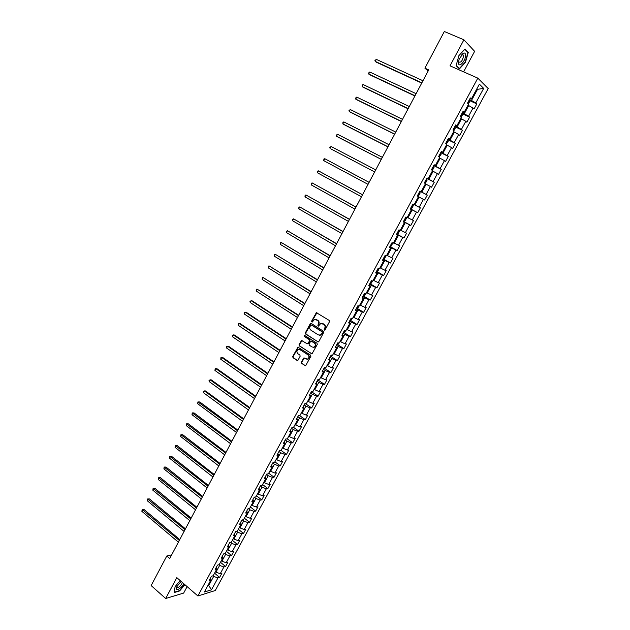 <?xml version="1.0" encoding="UTF-8"?>
<svg xmlns="http://www.w3.org/2000/svg" width="630" height="630" viewBox="0 0 630 630"><rect width="100%" height="100%" fill="white"/><g stroke="black" fill="none" stroke-linecap="round" stroke-linejoin="round"><path stroke-width="0.94" d="M324.316 330.112L325.088 329.876L329.506 321.639L329.238 320.434L316.362 312.653L311.559 321.237L312.189 322.119L314.472 319.497L317.544 320.331C318.772 321.316 319.056 322.599 318.386 324.174L317.819 325.238L318.465 326.12L320.725 323.505L323.851 324.34C325.088 325.332 325.371 326.616 324.702 328.198L324.316 330.112M301.321 362.218L301.581 363.423L305.629 365.739L310.866 356.352L310.598 355.147L297.935 347.161L292.753 356.501L293.005 357.698L297.029 360.391L298.1 360.069L300.148 356.233L299.896 355.036L297.888 353.706C296.478 352.146 296.612 350.737 298.297 349.469L300.061 349.634L307.96 354.855C309.385 356.399 309.259 357.808 307.598 359.092L303.778 357.998L301.321 362.218L301.99 363.463L305.495 365.786M463.609 71.851L474.626 51.337L463.908 39.816L450.017 65.835L477.816 78.144L197.891 595.972L176.81 577.647L165.674 598.5L151.145 585.577L166.8 555.999L169.73 558.519L428.723 69.898L424.911 68.182L428.116 71.04M463.908 39.816L444.323 31.5L424.911 68.182M317.725 341.877L318.819 341.547L323.702 332.443L323.442 331.238L311.275 323.458L310.196 323.796L305.369 332.837L305.629 334.034L318.229 341.98M317.268 344.429L312 353.863L299.305 345.894L299.045 344.697L301.518 340.46L307.03 343.704L308.109 343.374L309.488 340.814L309.228 339.609L304.148 336.31L304.259 335.199L317 343.216L317.268 344.429M477.816 78.144L488.203 88.57L215.271 590.53L197.891 595.972M214.578 573.182L219.618 577.434L221.902 573.245L220.232 573.717L223.894 566.976L225.556 566.512L227.839 562.299L226.186 562.747L229.871 555.967L231.517 555.542L233.817 551.305L232.171 551.722L235.872 544.911L237.502 544.517L239.817 540.256L238.187 540.642L241.904 533.799L243.519 533.429L245.842 529.161L244.227 529.515L247.96 522.632L249.567 522.302L251.905 518.002L250.299 518.325L254.055 511.418L255.646 511.111L257.993 506.796L256.402 507.087L260.174 500.141L261.749 499.873L264.104 495.534L262.537 495.794L266.325 488.817L267.884 488.573L270.254 484.218L268.695 484.438L272.499 477.43L274.05 477.225L276.428 472.839L274.885 473.035L278.712 465.987L280.248 465.814L282.634 461.412L281.106 461.577L284.949 454.498L286.469 454.356L288.871 449.93L287.359 450.056L291.217 442.945L292.73 442.835L295.139 438.393L293.643 438.488L297.525 431.337L299.014 431.259L301.439 426.793L299.951 426.856L303.857 419.667L305.329 419.627L307.771 415.138L306.298 415.17L310.22 407.941L311.677 407.941L314.134 403.428L312.677 403.42L316.614 396.16L318.063 396.191L320.52 391.655L319.087 391.616L323.04 384.324L324.474 384.387L326.946 379.827L325.521 379.748L329.506 372.425L330.915 372.519L333.404 367.944L331.994 367.833L335.995 360.462L337.389 360.596L339.893 355.997L338.499 355.848L342.515 348.445L343.901 348.618L346.413 343.988L345.035 343.807L349.075 336.365L350.438 336.577L352.965 331.923L351.603 331.703L355.666 324.222L357.013 324.474L359.549 319.796L358.21 319.536L362.289 312.023L363.62 312.307L366.172 307.613L364.841 307.314L368.944 299.762L370.259 300.077L372.826 295.36L371.511 295.029L375.637 287.43L376.937 287.792L379.512 283.051L378.22 282.673L382.363 275.042L383.646 275.444L386.229 270.68L384.954 270.262L389.12 262.592L390.387 263.033L392.986 258.237L391.726 257.788L395.916 250.078L397.16 250.551L399.774 245.739L398.538 245.251L402.743 237.502L403.972 238.014L406.602 233.171L405.373 232.643L409.602 224.855L410.815 225.414L413.461 220.547L412.256 219.972L416.501 212.145L417.698 212.743L420.352 207.853L419.17 207.239L423.439 199.371L424.612 200.009L427.282 195.095L426.116 194.442L430.408 186.527L431.566 187.204L434.251 182.267L433.101 181.574L437.417 173.62L438.551 174.345L441.252 169.376L440.118 168.643L444.457 160.65L445.575 161.406L448.292 156.421L447.174 155.641L451.537 147.601L452.639 148.412L455.364 143.388L454.269 142.569L458.656 134.489L459.735 135.34L462.475 130.3L461.404 129.434L465.806 121.314L466.869 122.204L469.626 117.133L468.57 116.227L473.004 108.061L474.043 108.998L476.815 103.903L475.776 102.95L483.675 88.405L479.391 84.16L471.397 98.918L470.334 97.933L467.515 103.131L468.594 104.1L464.113 112.376L463.019 111.439L460.223 116.613L461.317 117.534L456.86 125.772L455.75 124.874L452.962 130.024L454.08 130.898L449.647 139.088L448.513 138.238L445.741 143.364L446.883 144.191L442.473 152.342L441.323 151.539L438.567 156.626L439.724 157.421L435.33 165.517L434.165 164.761L431.424 169.824L432.597 170.572L428.235 178.629L427.045 177.912L424.313 182.952L425.51 183.653L421.171 191.678L419.966 191L417.249 196.017L418.462 196.67L414.146 204.648L412.918 204.018L410.217 209.002L411.453 209.617L410.248 208.939M219.618 577.434L217.948 577.93L211.499 589.806L204.38 592.011L210.885 579.994L209.16 580.498L211.467 576.237L213.184 575.741L216.885 568.914L215.177 569.394L217.492 565.102L219.201 564.637L222.91 557.786L221.217 558.227L223.548 553.92L225.241 553.486L228.973 546.596L227.288 547.005L229.635 542.674L231.312 542.28L235.061 535.35L233.391 535.728L235.746 531.381L237.408 531.011L241.18 524.058L239.526 524.404L241.889 520.026L243.534 519.695L247.322 512.702L245.684 513.017L248.062 508.623L249.7 508.323L253.504 501.291L251.874 501.574L254.268 497.157L255.89 496.889L259.71 489.833L258.095 490.077L260.497 485.643L262.104 485.407L265.947 478.312L264.356 478.524L266.766 474.059L268.356 473.862L272.223 466.728L270.64 466.909L273.066 462.428L274.641 462.262L278.523 455.096L276.956 455.238L279.389 450.733L280.956 450.6L284.855 443.402L283.303 443.512L285.752 438.984L287.296 438.89L291.217 431.644L289.682 431.723L292.139 427.179L293.675 427.116L297.612 419.84L296.092 419.879L298.565 415.304L300.085 415.28L304.038 407.964L302.534 407.972L305.022 403.381L306.519 403.389L310.503 396.042L309.007 396.01L311.511 391.387L312.992 391.435L316.992 384.048L315.52 383.985L318.032 379.339L319.497 379.418L323.521 371.999L322.064 371.897L324.584 367.227L326.041 367.345L330.081 359.887L328.632 359.746L331.175 355.06L332.608 355.21L336.672 347.713L335.247 347.539L337.79 342.822L339.216 343.019L343.295 335.483L341.885 335.262L344.452 330.529L345.854 330.758L349.957 323.182L348.563 322.93L351.138 318.166L352.524 318.433L356.651 310.826L355.273 310.527L357.864 305.747L359.234 306.054L363.376 298.399L362.014 298.069L364.62 293.257L365.975 293.604L370.141 285.91L368.794 285.54L371.409 280.704L372.747 281.09L376.937 273.365L375.614 272.947L378.244 268.089L379.559 268.514L383.764 260.741L382.457 260.292L385.103 255.41L386.403 255.875L390.632 248.062L389.348 247.574L392.002 242.66L393.285 243.164L397.538 235.313L396.27 234.785L398.94 229.848L400.2 230.391L404.476 222.5L403.224 221.925L405.909 216.964L407.153 217.555L411.453 209.617M218.799 564.748L219.618 565.433L215.956 572.19L215.373 571.701M215.956 572.19L220.232 573.717M219.618 565.433L223.894 566.976M216.885 568.914L216.444 567.039M224.658 553.636L225.587 554.408L221.91 561.196L221.327 560.716M221.91 561.196L226.186 562.747M225.587 554.408L229.871 555.967M222.91 557.786L222.453 555.936M230.533 542.462L231.588 543.328L227.895 550.148L227.304 549.667M227.895 550.148L232.171 551.722M231.588 543.328L235.872 544.911M228.973 546.596L228.493 544.785M236.423 531.232L237.62 532.192L233.903 539.052L233.313 538.571M233.903 539.052L238.187 540.642M237.62 532.192L241.904 533.799M235.061 535.35L234.557 533.578M242.337 519.939L243.676 521.01L239.951 527.901L239.353 527.42M239.951 527.901L244.227 529.515M243.676 521.01L247.96 522.632M241.18 524.058L240.652 522.317M248.259 508.583L249.771 509.764L246.015 516.694L245.424 516.222M246.015 516.694L250.299 518.325M249.771 509.764L254.055 511.418M247.322 512.702L246.779 511.001M254.244 497.196L255.89 498.472L252.118 505.433L251.52 504.961M252.118 505.433L256.402 507.087M255.89 498.472L260.174 500.141M253.504 501.291L252.929 499.629M260.379 485.856L262.033 487.124L258.253 494.117L257.646 493.644M258.253 494.117L262.537 495.794M262.033 487.124L266.325 488.817M259.71 489.833L259.119 488.195M266.553 474.461L268.215 475.713L264.411 482.745L263.797 482.281M264.411 482.745L268.695 484.438M268.215 475.713L272.499 477.43M265.947 478.312L265.332 476.713M272.751 463.011L274.42 464.255L270.601 471.311L269.986 470.854M270.601 471.311L274.885 473.035M274.42 464.255L278.712 465.987M272.223 466.728L271.577 465.168M278.98 451.497L280.665 452.734L276.822 459.829L276.2 459.372M276.822 459.829L281.106 461.577M280.665 452.734L284.949 454.498M278.523 455.096L277.854 453.576M285.232 439.937L286.933 441.165L283.075 448.292L282.453 447.835M283.075 448.292L287.359 450.056M286.933 441.165L291.217 442.945M284.855 443.402L284.161 441.921M291.525 428.313L293.233 429.534L289.351 436.692L288.729 436.244M289.351 436.692L293.643 438.488M293.233 429.534L297.525 431.337M291.217 431.644L290.501 430.203M297.848 416.635L299.565 417.84L295.667 425.045L295.037 424.596M295.667 425.045L299.951 426.856M299.565 417.84L303.857 419.667M297.612 419.84L296.872 418.43M304.203 404.893L305.928 406.098L302.014 413.327L301.376 412.886M302.014 413.327L306.298 415.17M305.928 406.098L310.22 407.941M304.038 407.964L303.274 406.602M310.582 393.096L312.322 394.286L308.385 401.562L307.747 401.121M308.385 401.562L312.677 403.42M312.322 394.286L316.614 396.16M310.503 396.042L309.708 394.711M317 381.245L318.748 382.426L314.795 389.734L314.149 389.301M314.795 389.734L319.087 391.616M318.748 382.426L323.04 384.324M316.992 384.048L316.181 382.764M323.45 369.33L325.214 370.503L321.229 377.842L320.583 377.417M321.229 377.842L325.521 379.748M325.214 370.503L329.506 372.425M323.521 371.999L322.678 370.755M329.931 357.36L331.703 358.517L327.702 365.896L327.057 365.471M327.702 365.896L331.994 367.833M331.703 358.517L335.995 360.462M330.081 359.887L329.214 358.683M336.444 345.327L338.223 346.476L334.207 353.895L333.553 353.469M334.207 353.895L338.499 355.848M338.223 346.476L342.515 348.445M336.672 347.713L335.774 346.547M342.988 333.231L344.783 334.373L340.743 341.83L340.09 341.405M340.743 341.83L345.035 343.807M344.783 334.373L349.075 336.365M343.295 335.483L342.373 334.357M349.563 321.079L351.375 322.206L347.311 329.703L346.65 329.285M347.311 329.703L351.603 331.703M351.375 322.206L355.666 324.222M349.957 323.182L349.004 322.103M356.178 308.857L357.998 309.976L353.918 317.512L353.249 317.095M353.918 317.512L358.21 319.536M357.998 309.976L362.289 312.023M356.651 310.826L355.674 309.787M362.817 296.58L364.652 297.691L360.557 305.259L359.88 304.849M360.557 305.259L364.841 307.314M364.652 297.691L368.944 299.762M363.376 298.399L362.376 297.407M369.495 284.24L371.346 285.343L367.227 292.95L366.55 292.541M367.227 292.95L371.511 295.029M371.346 285.343L375.637 287.43M370.141 285.91L369.109 284.965M376.212 271.837L378.071 272.924L373.929 280.57L373.243 280.169M373.929 280.57L378.22 282.673M378.071 272.924L382.363 275.042M376.937 273.365L375.882 272.451M382.961 259.371L384.828 260.45L380.662 268.136L379.977 267.734M380.662 268.136L384.954 270.262M384.828 260.45L389.12 262.592M383.764 260.741L382.686 259.883M389.742 246.842L391.624 247.905L387.434 255.63L386.749 255.237M387.434 255.63L391.726 257.788M391.624 247.905L395.916 250.078M390.632 248.062L389.521 247.243M396.553 234.25L398.451 235.297L394.246 243.062L393.553 242.676M394.246 243.062L398.538 245.251M398.451 235.297L402.743 237.502M397.538 235.313L396.396 234.541M403.405 221.587L405.318 222.626L401.089 230.438L400.389 230.052M401.089 230.438L405.373 232.643M405.318 222.626L409.602 224.855M404.476 222.5L403.302 221.776M410.295 208.861L412.217 209.892L407.964 217.736L407.263 217.358M407.964 217.736L412.256 219.972M412.217 209.892L416.501 212.145M418.438 196.718L419.147 197.088L414.879 204.978L414.17 204.6M414.879 204.978L419.17 207.239M419.147 197.088L423.439 199.371M425.408 183.85L426.116 184.22L421.824 192.15L419.887 191.134M421.824 192.15L426.116 194.442M426.116 184.22L430.408 186.527M421.171 191.678L419.926 191.063M432.408 170.919L433.125 171.289L428.809 179.259L426.864 178.251M428.809 179.259L433.101 181.574M433.125 171.289L437.417 173.62M428.235 178.629L426.959 178.062M439.449 157.925L440.173 158.287L435.834 166.296L433.865 165.304M435.834 166.296L440.118 168.643M440.173 158.287L444.457 160.65M435.33 165.517L434.031 165.005M446.52 144.861L447.253 145.215L442.89 153.263L440.913 152.287M442.89 153.263L447.174 155.641M447.253 145.215L451.537 147.601M442.473 152.342L441.142 151.869M453.631 131.725L454.372 132.072L449.985 140.167L447.993 139.206M449.985 140.167L454.269 142.569M454.372 132.072L458.656 134.489M449.647 139.088L448.284 138.671M460.782 118.519L461.522 118.865L457.12 127L455.112 126.047M457.12 127L461.404 129.434M461.522 118.865L465.806 121.314M456.86 125.772L455.466 125.401M467.972 105.241L468.72 105.588L464.286 113.77L462.27 112.825M464.286 113.77L468.57 116.227M468.72 105.588L473.004 108.061M464.113 112.376L462.688 112.061M476.776 88.98L477.532 89.318L471.492 100.461L469.468 99.532M471.492 100.461L475.776 102.95M476.918 88.728L477.532 89.318L483.675 88.405M471.397 98.918L469.948 98.642M165.674 598.5L183.645 593.09L187.126 586.617M171.675 554.849L166.8 555.999M208.168 585.018L208.743 585.506L213.672 576.403L212.964 575.804M207.735 585.813L208.743 585.506L211.499 589.806M213.672 576.403L217.948 577.93M210.885 579.994L210.467 578.08M469.413 100.516L476.815 103.903M462.199 113.668L469.626 117.133M454.797 126.638L462.475 130.3M447.733 139.687L455.364 143.388M440.709 152.665L448.292 156.421M433.724 165.58L441.252 169.376M426.77 178.424L434.251 182.267M419.848 191.205L427.282 195.095M410.335 208.79L417.698 212.743M403.499 221.421L410.815 225.414M396.703 233.982L403.972 238.014M389.939 246.472L397.16 250.551M383.205 258.906L390.387 263.033M376.512 271.278L383.646 275.444M370.141 283.76L376.937 287.792M363.573 296.045L370.259 300.077M357.013 308.251L363.62 312.307M350.477 320.402L357.013 324.474M343.98 332.482L350.438 336.577M337.507 344.508L343.901 348.618M331.065 356.478L337.389 360.596M324.663 368.377L330.915 372.519M318.284 380.229L324.474 384.387M311.929 392.017L318.063 396.191M305.613 403.743L311.677 407.941M299.321 415.414L305.329 419.627M293.21 427.132L299.014 431.259M287.256 438.89L292.73 442.835M281.067 450.395L286.469 454.356M274.877 461.829L280.248 465.814M268.711 473.209L274.05 477.225M262.584 484.533L267.884 488.573M256.481 495.802L261.749 499.873M250.409 507.016L255.646 511.111M244.361 518.175L249.567 522.302M238.345 529.279L243.519 533.429M232.36 540.335L237.502 544.517M226.406 551.337L231.517 555.542M220.476 562.283L225.556 566.512M458.892 55.645L456.112 65.638L459.435 68.891L465.468 62.307L468.271 52.408L465.019 48.99L458.892 55.645M180.188 580.584L175.085 586.64L174.234 592.539L179.629 590.94L184.889 584.672M467.468 52.062L468.271 52.408M324.718 330.175L325.104 328.269C325.773 326.686 325.489 325.395 324.253 324.411L323.851 324.34M322.182 323.411L324.253 324.411M315.906 319.41L317.945 320.402C319.182 321.387 319.457 322.662 318.788 324.245L318.402 326.143M316.953 312.685L311.968 321.308L312.134 322.135M311.212 323.418L305.786 332.892L306.046 334.089L318.134 341.925M322.292 332.687L322.111 331.837L311.44 325.001L310.086 326.348C309.425 327.923 309.7 329.199 310.921 330.183L318.197 334.877L320.339 335.058L322.694 332.742L322.111 331.837M311.85 325.072L322.513 331.9M319.315 335.239L320.741 335.121L321.694 333.805M322.694 332.742L322.095 333.861M302.077 340.476L299.463 344.744L299.715 345.941L311.85 353.91M307.542 343.807L308.527 343.429L309.897 340.869L309.637 339.664L304.148 336.31M304.715 335.239L304.558 336.365M312.118 347.028L313.921 347.185C315.622 345.894 315.748 344.476 314.315 342.925L310.842 341.035L309.046 343.988L309.314 345.193L312.118 347.028M313.142 347.343L314.331 347.232C316.024 345.949 316.158 344.531 314.724 342.972L314.315 342.925M311.409 341.043L314.724 342.972M304.329 357.998L301.738 362.258M306.857 359.257L308.007 359.132C309.669 357.848 309.795 356.438 308.377 354.895L307.96 354.855M299.447 349.366L308.377 354.895M298.494 347.169L293.17 356.541L293.423 357.738L297.573 360.494M468.389 103.919L469.523 101.824L469.098 100.209M422.966 80.758L376.307 59.37L375.252 61.401L376.126 62.102L421.738 83.081M467.673 102.847L468.232 101.839M376.307 59.37L374.921 60.582L375.252 61.401L421.864 82.837M458.506 62.803C458.585 68.678 465.956 60.63 465.594 55.086C465.428 53.085 464.554 52.55 462.971 53.487L459.065 59.448L458.506 62.803M458.711 60.763L458.86 61.992C460.971 62.795 462.538 60.763 463.562 55.905L463.397 55.062L461.758 54.81L461.199 55.275M464.783 49.25L467.925 52.55L465.208 62.134L459.372 68.513L456.183 65.402M458.798 68.261L459.372 68.513M181.109 581.388L176.865 586.656C174.549 591.775 180.873 589.278 183.503 584.089L183.724 583.656M177.038 586.278L177.03 587.066C178.14 587.947 179.747 586.853 181.834 583.766L182.346 582.459M174.282 592.176L175.116 586.593M184.7 584.514L179.542 590.656L174.313 592.2M461.105 117.361L462.365 115.046L461.924 113.471M416.115 93.689L369.747 72.009L368.7 74.025L369.589 74.694L414.91 95.965M462.239 113.731L460.53 116.881M460.506 116.093L461.065 115.085M369.747 72.009L368.385 73.198L368.7 74.025L415.02 95.752M453.852 130.725L455.246 128.197L454.789 126.654M409.295 106.549L363.234 84.578L362.187 86.586L363.085 87.231L408.114 108.785M453.372 129.268L453.986 128.323M363.234 84.578L362.289 84.948L362.187 86.586L408.209 108.604M446.481 143.9L448.158 141.278L447.686 139.773M402.515 119.346L356.745 97.083L355.706 99.083L356.611 99.705L401.357 121.535M446.284 142.372L446.835 141.372M356.745 97.083L355.399 98.233L355.706 99.083L401.428 121.393M439.141 157.02L441.11 154.287L440.622 152.822M395.766 132.079L350.288 109.533L349.256 111.518L350.17 112.116L394.632 134.221M439.228 155.405L439.779 154.413M350.288 109.533L348.957 110.66L349.256 111.518L394.687 134.111M431.826 170.084L432.755 169.722L434.101 167.233L433.598 165.808M389.049 144.743L343.862 121.921L342.838 123.897L343.76 124.464L387.938 146.845M432.204 168.375L432.755 167.391M343.862 121.921L342.956 122.236L342.838 123.897L387.978 146.766M424.699 183.031L425.793 182.59L427.124 180.117L426.605 178.723M382.371 157.35L337.467 134.245L336.452 136.214L337.389 136.757L381.276 159.406M426.935 178.936L424.73 183.023M425.226 181.282L425.77 180.298M337.467 134.245L336.16 135.332L336.452 136.214L381.3 159.366M417.43 195.678L418.863 195.387L420.186 192.93L419.651 191.567M331.041 148.987L374.653 171.911L331.041 148.987M418.281 194.111L418.824 193.134M375.724 169.887L331.104 146.506L330.089 148.467L329.813 147.577L331.104 146.506M413.067 204.522L413.288 205.679L411.965 208.12L410.524 208.435M369.117 182.353L324.781 158.713L323.765 160.666L368.054 184.362M410.862 208.601L413.075 204.553M411.366 206.884L411.91 205.908M369.109 182.369L324.781 158.713L323.899 158.988L323.765 160.666M403.657 221.13L405.106 220.791L406.421 218.358L405.854 217.066M362.549 194.741L318.481 170.864L317.473 172.801L361.478 196.765M404.491 219.586L405.035 218.618M362.526 194.788L318.481 170.864L317.607 171.116L317.473 172.801M399.381 230.037L399.585 230.982L398.278 233.399L396.821 233.761M356.021 207.057L312.204 182.944L311.204 184.881L354.934 209.113M397.648 232.226L398.191 231.265M355.981 207.136L312.204 182.944L311.346 183.188L311.204 184.881M392.647 242.912L391.49 245.936L390.017 246.33M349.524 219.327L305.967 194.977L304.975 196.899L348.421 221.398M390.844 244.802L391.38 243.841M349.461 219.429L305.967 194.977L305.117 195.206L304.975 196.899M385.946 255.709L384.733 258.418L383.253 258.828M343.059 231.525L299.762 206.947L298.77 208.861L341.948 233.62M384.072 257.308L384.607 256.355M342.98 231.667L299.762 206.947L298.919 207.16L298.77 208.861M379.291 268.435L378.008 270.829L376.519 271.27M336.617 243.668L293.58 218.862L292.596 220.768L335.499 245.779M377.339 269.758L377.866 268.805M336.53 243.834L293.58 218.862L292.359 219.815L292.596 220.768M372.495 281.019L371.322 283.185L369.826 283.642M330.214 255.748L287.43 230.714L286.453 232.612L329.08 257.883M370.637 282.138L371.164 281.193M330.112 255.945L287.43 230.714L286.217 231.651L286.453 232.612M365.715 293.541L364.668 295.47L363.156 295.958M323.844 267.766L281.311 242.518L280.334 244.401L322.702 269.923M363.967 294.462L364.494 293.525M323.725 267.994L281.311 242.518L280.5 242.684L280.334 244.401M358.974 305.991L358.045 307.7L356.525 308.212M317.504 279.728L275.223 254.26L274.247 256.134L316.347 281.909M357.336 306.716L357.958 305.873M317.363 279.988L275.223 254.26L274.42 254.41L274.247 256.134M352.257 318.386L351.461 319.867L349.933 320.394M311.196 291.635L269.16 265.947L268.191 267.813L310.031 293.832M350.737 318.914L351.382 318.213M311.039 291.926L269.16 265.947L268.364 266.08L268.191 267.813M345.586 330.711L344.901 331.971L343.366 332.53M304.912 303.479L263.127 277.578L262.167 279.436L303.739 305.7M344.161 331.049L344.76 330.577M304.747 303.802L263.127 277.578L262.348 277.696L262.167 279.436M338.94 342.98L338.381 344.011L336.837 344.594M298.667 315.268L257.127 289.154L256.166 291.005L297.478 317.504M337.633 343.13L338.105 342.87M298.478 315.614L257.127 289.154L256.347 289.257L256.166 291.005M332.333 355.186L331.892 355.997L330.341 356.604M292.446 327.002L252.22 300.88L251.15 300.675L250.189 302.518L291.249 329.254M292.249 327.38L251.15 300.675L250 301.502L250.189 302.518M325.765 367.322L323.875 368.55M286.256 338.68L246.283 312.322L245.196 312.141L244.251 313.976L285.051 340.948M286.044 339.082L245.196 312.141L244.062 312.952L244.251 313.976M319.221 379.402L317.433 380.433M280.098 350.296L240.369 323.71L239.282 323.552L238.337 325.379L278.885 352.587M279.87 350.729L239.282 323.552L238.534 323.615L238.337 325.379M312.708 391.427L311.031 392.269M273.971 361.856L234.486 335.05L233.391 334.916L232.446 336.727L272.743 364.171M273.727 362.321L233.391 334.916L232.273 335.688L232.446 336.727M306.196 403.381L304.668 404.035M267.868 373.37L228.635 346.335L227.525 346.216L226.587 348.028L266.64 375.7M267.616 373.858L227.525 346.216L226.792 346.256L226.587 348.028M299.526 415.288L298.329 415.753M261.804 384.82L222.807 357.564L221.689 357.47L220.752 359.273L260.552 387.166M261.529 385.332L221.689 357.47L220.965 357.493L220.752 359.273M292.879 427.148L292.021 427.408M255.756 396.215L217.004 368.747L215.877 368.668L214.948 370.464L254.504 398.585M255.473 396.758L215.877 368.668L215.169 368.684L214.948 370.464M286.264 438.952L285.736 439.008M249.748 407.563L211.231 379.866L210.097 379.819L209.176 381.599L248.48 409.949M249.448 408.13L210.097 379.819L209.026 380.528L209.176 381.599M243.763 418.848L205.482 390.947L204.341 390.915L203.419 392.687L242.487 421.249M243.448 419.446L204.341 390.915L203.277 391.608L203.419 392.687M237.809 430.085L199.765 401.971L198.615 401.964L197.694 403.728L236.526 432.503M237.478 430.707L197.922 401.932L199.765 401.971M197.694 403.728L197.922 401.932M231.879 441.268L194.071 412.941L192.914 412.957L192 414.713L230.588 443.709M231.541 441.913L192.229 412.91L194.071 412.941M192 414.713L192.229 412.91M225.981 452.395L188.401 423.864L187.236 423.895L186.33 425.652L224.682 454.852M225.627 453.072L186.567 423.84L188.401 423.864M186.33 425.652L186.567 423.84M220.106 463.475L182.755 434.739L181.582 434.794L180.684 436.535L218.799 465.948M219.736 464.176L180.92 434.724L182.755 434.739M180.684 436.535L180.92 434.724M214.263 474.5L177.14 445.56L175.959 445.638L175.061 447.371L212.948 476.989M213.885 475.225L175.305 445.552L177.14 445.56M175.061 447.371L175.305 445.552M208.451 485.478L171.549 456.333L170.36 456.427L169.47 458.152L207.12 487.982M208.05 486.218L169.714 456.333L171.549 456.333M169.47 458.152L169.714 456.333M202.663 496.401L165.989 467.058L164.792 467.169L163.902 468.885L201.324 498.921M202.254 497.172L164.154 467.066L165.989 467.058M163.902 468.885L164.154 467.066M196.899 507.268L160.445 477.729L159.24 477.863L158.358 479.58L195.552 509.804M196.473 508.063L158.61 477.753L160.445 477.729M158.358 479.58L158.61 477.753M191.158 518.088L154.933 488.36L153.72 488.51L152.838 490.211L189.811 520.64M190.725 518.907L153.098 488.384L154.933 488.36M152.838 490.211L153.098 488.384M185.456 528.861L149.444 498.936L148.223 499.11L147.349 500.803L184.094 531.429M185.007 529.704L147.609 498.968L149.444 498.936M147.349 500.803L147.609 498.968M179.77 539.579L143.979 509.465L142.75 509.662L141.876 511.347L178.4 542.17M179.306 540.445L142.144 509.505L143.979 509.465M141.876 511.347L142.144 509.505M325.104 328.269L324.702 328.198M323.229 323.757L322.828 323.694M318.221 325.3L317.819 325.238M318.788 324.245L318.386 324.174M317.945 320.402L317.544 320.331M316.937 319.764L316.528 319.693M311.968 321.308L311.559 321.237M316.323 313.142L315.921 313.063M324.529 329.332L324.127 329.262M306.046 334.089L305.629 334.034M305.786 332.892L305.369 332.837M310.606 323.859L310.196 323.796M311.732 353.847L311.322 353.808M299.715 345.941L299.305 345.894M299.463 344.744L299.045 344.697M301.51 340.901L301.101 340.854M308.527 343.429L308.109 343.374M309.897 340.869L309.488 340.814M309.637 339.664L309.228 339.609M311.913 341.153L311.503 341.098M303.794 358.415L303.377 358.375M300.478 349.682L300.061 349.634M297.447 360.423L297.029 360.391M293.423 357.738L293.005 357.698M293.17 356.541L292.753 356.501M297.943 347.595L297.525 347.547M305.361 365.715L304.944 365.676M301.99 363.463L301.581 363.423M467.822 103.407L469.405 100.485M453.285 130.276L455.104 126.906M446.072 143.601L448.009 140.018M438.89 156.854L440.945 153.059M431.755 170.037L433.928 166.029M417.792 195.835L419.99 191.78M404.019 221.28L406.192 217.263M397.183 233.903L399.302 230.005M390.387 246.464L392.372 242.802M383.623 258.954L385.473 255.544M376.897 271.388L378.614 268.215M370.204 283.752L371.794 280.815M363.541 296.061L365.006 293.359M356.911 308.306L358.25 305.834M350.319 320.489L351.532 318.245M343.76 332.608L344.846 330.592M337.231 344.665L338.2 342.877M330.734 356.667L331.585 355.099M324.269 368.605L325.001 367.266M317.843 380.488L318.449 379.362M311.44 392.309L311.929 391.403M305.07 404.074L305.448 403.381M298.738 415.784L298.998 415.296M316.772 312.732L316.362 312.653M311.039 323.466L310.629 323.395M320.741 335.121L320.339 335.058M301.927 340.515L301.518 340.46M308.109 343.815L307.7 343.767M304.676 335.255L304.259 335.199M314.331 347.232L313.921 347.185M304.195 358.037L303.778 357.998M308.007 359.132L307.598 359.092M298.352 347.209L297.935 347.161M462.239 54.558L463.397 55.062M461.758 54.81L462.971 53.487"/></g></svg>
